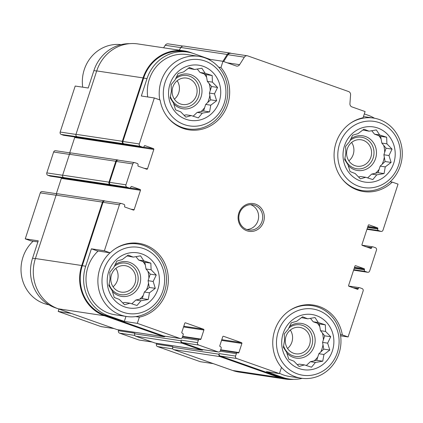 <?xml version="1.0" encoding="UTF-8"?>
<svg xmlns="http://www.w3.org/2000/svg" width="423" height="423" viewBox="0 0 423 423"><rect width="100%" height="100%" fill="white"/><g stroke="black" fill="none" stroke-linecap="round" stroke-linejoin="round"><path stroke-width="0.63" d="M365.768 177.295L360.364 178.844L355.214 173.562L350.064 171.548L347.928 164.653L344.666 159.651L345.861 152.957L345.612 146.342L349.572 141.605L352.655 135.191L358.064 133.636L363.912 129.184L369.062 131.193L376.354 129.93L379.616 134.926L386.659 137.226L386.902 143.836L392.058 149.123L388.97 155.532L391.106 162.432L385.258 166.884L384.063 173.583L376.766 174.852L372.811 179.59L365.768 177.295L360.687 176.528L358.519 177.01M371.711 130.712L374.535 134.165L380.626 136.317L381.821 143.069L386.03 148.214L383.888 154.77L385.078 161.523L380.177 166.123L378.035 172.674L371.685 174.086L367.613 177.903M362.775 130.004L369.062 131.193M344.491 145.792A27.913 26.057 98.6 0 0 373.932 181.784A27.913 26.057 98.6 0 0 388.922 135.926A27.913 26.057 98.6 0 0 344.491 145.792M191.286 115.595L185.882 117.15L180.732 111.862L175.582 109.853L173.446 102.953L170.183 97.956L171.378 91.257L171.13 84.648L175.09 79.905L178.173 73.496L183.582 71.942L189.43 67.484L194.58 69.499L201.871 68.23L205.134 73.232L212.177 75.532L212.42 82.141L217.575 87.429L214.487 93.837L216.624 100.732L210.776 105.19L209.581 111.884L202.284 113.153L198.329 117.895L191.286 115.595L186.205 114.829L184.037 115.315M197.229 69.018L200.053 72.465L206.144 74.622L207.339 81.375L211.548 86.519L209.406 93.071L210.596 99.828L205.694 104.423L203.553 110.979L197.203 112.386L193.131 116.209M188.293 68.309L194.58 69.499M170.009 84.098A27.913 26.057 98.6 0 0 199.45 120.09A27.913 26.057 98.6 0 0 214.44 74.226A27.913 26.057 98.6 0 0 170.009 84.098M129.967 303.212L124.563 304.761L119.408 299.479L114.258 297.464L112.121 290.569L108.859 285.567L110.054 278.873L109.811 272.259L113.766 267.521L116.854 261.107L122.258 259.558L128.106 255.101L133.256 257.115L140.552 255.846L143.815 260.843L150.852 263.143L151.101 269.752L156.251 275.04L153.168 281.454L155.304 288.349L149.456 292.801L148.256 299.5L140.965 300.769L137.004 305.506L129.967 303.212L124.885 302.445L122.718 302.926M135.905 256.629L138.728 260.082L144.825 262.234L146.02 268.991L150.223 274.13L148.082 280.687L149.277 287.439L144.37 292.039L142.228 298.59L135.878 300.002L131.807 303.82M126.974 255.926L133.256 257.115M108.685 271.709A27.913 26.057 98.6 0 0 138.125 307.701A27.913 26.057 98.6 0 0 153.115 261.842A27.913 26.057 98.6 0 0 108.685 271.709M304.449 364.906L299.045 366.461L293.89 361.173L288.74 359.159L286.604 352.264L283.341 347.262L284.536 340.568L284.293 333.959L288.248 329.216L291.336 322.807L296.74 321.253L302.588 316.795L307.738 318.81L315.035 317.541L318.297 322.543L325.335 324.838L325.583 331.452L330.733 336.734L327.651 343.148L329.787 350.043L323.939 354.5L322.738 361.194L315.447 362.463L311.487 367.206L304.449 364.906L299.368 364.14L297.2 364.621M310.387 318.323L313.21 321.776L319.307 323.933L320.502 330.686L324.705 335.83L322.564 342.381L323.759 349.134L318.852 353.734L316.711 360.285L310.36 361.697L306.289 365.52M301.456 317.62L307.738 318.81M283.167 333.409A27.913 26.057 98.6 0 0 312.608 369.395A27.913 26.057 98.6 0 0 327.598 323.537A27.913 26.057 98.6 0 0 283.167 333.409M390.175 181.784L392.264 182.096A37.483 34.993 98.6 0 1 363.531 191.566A37.483 34.993 98.6 0 1 334.064 155.511A37.483 34.993 98.6 0 1 363.066 117.768L365.097 111.561L351.92 106.897A3.188 2.977 -81.4 0 1 349.932 103.693L350.572 94.747A3.188 2.977 -81.4 0 0 348.589 91.542L247.799 55.905A3.188 2.977 -81.4 0 0 247.286 55.773L230.889 53.309A3.188 2.977 -81.4 0 0 227.955 54.715L223.645 61.541M392.264 182.096L398.043 184.137L383.011 230.133A1.914 1.787 -81.4 0 1 380.726 231.355L378.474 230.556A1.274 1.19 -81.4 0 1 377.744 228.949L377.845 228.647L367.672 227.114M340.404 334.625L342.318 334.91L348.097 336.951L340.594 335.825M342.318 334.91A37.483 34.993 98.6 0 0 313.374 305.052A37.483 34.993 98.6 0 0 277.113 324.684A37.483 34.993 98.6 0 0 281.475 367.397L279.444 373.609L266.448 371.653L282.627 377.374L279.238 376.867L220.277 356.018A1.914 1.787 -81.4 0 1 219.183 353.607L218.987 354.21L172.637 347.23L172.833 346.622L156.441 344.158L156.711 343.339M172.806 348.869L157.536 346.569L200.317 361.697L213.314 363.653L229.499 369.374A39.239 36.632 -81.4 0 0 230.376 369.67M96.677 71.027L93.885 70.604L88.201 88.005L75.199 86.049L60.166 132.039A1.914 1.787 -81.4 0 0 61.261 134.456L63.513 135.249A1.274 1.19 -81.4 0 0 63.72 135.302L142.847 147.22A1.274 1.19 -81.4 0 1 142.641 147.167L140.394 146.374A1.914 1.787 -81.4 0 1 139.294 143.957L154.332 97.962L141.33 96.005L147.019 78.604A39.239 36.632 -81.4 0 1 187.474 52.045A39.239 36.632 -81.4 0 1 193.797 53.626L209.977 59.347L222.979 61.303L236.156 65.967A3.188 2.977 -81.4 0 0 239.608 64.682L244.346 57.184A3.188 2.977 -81.4 0 1 247.286 55.773M218.643 67.172L220.949 67.516A37.483 34.993 98.6 0 1 225.311 110.234A37.483 34.993 98.6 0 1 189.049 129.866A37.483 34.993 98.6 0 1 160.106 100.008L154.332 97.962M220.949 67.516L222.979 61.303M209.755 60.029L209.977 59.347M91.384 248.819L97.158 250.865L110.16 252.822L104.381 250.776L91.384 248.819L85.695 266.22L82.305 265.707L103.027 202.316A1.914 1.787 -81.4 0 1 104.999 201.02L121.39 203.484A1.914 1.787 -81.4 0 1 121.697 203.563L123.95 204.362A1.274 1.19 -81.4 0 1 124.679 205.969L124.579 206.271A0.64 0.597 -81.4 0 0 124.944 207.074L133.388 210.062A0.64 0.597 -81.4 0 0 134.149 209.655L140.478 190.287L61.346 178.369L56.338 193.692M135.725 316.6L139.357 317.144L137.327 323.357L124.325 321.401L125.959 316.409M37.885 241.935L31.027 240.904L25.253 238.863L38.25 240.819L32.566 258.22A39.239 36.632 -81.4 0 0 55.016 307.68L71.196 313.401L58.194 311.439L58.971 309.076M93.885 70.604A39.239 36.632 -81.4 0 1 129.65 43.664M114.189 328.586L101.282 326.646A1.914 1.787 -81.4 0 1 100.97 326.567L58.194 311.439M25.253 238.863L40.285 192.867A1.914 1.787 -81.4 0 1 42.258 191.571L57.475 193.861M157.536 346.569A1.914 1.787 -81.4 0 1 156.441 344.158M152.18 342.022L139.273 340.076A1.914 1.787 -81.4 0 1 138.966 340.002L119.545 333.134A1.914 1.787 -81.4 0 1 118.451 330.723L118.72 329.903M61.277 177.797A0.64 0.597 -81.4 0 1 61.346 178.369M140.478 190.287A0.64 0.597 -81.4 0 0 140.113 189.483L131.669 186.501A0.64 0.597 -81.4 0 0 130.913 186.903L130.813 187.209A1.274 1.19 -81.4 0 1 129.496 188.071L50.363 176.153A1.274 1.19 -81.4 0 1 50.157 176.1L47.91 175.307A1.914 1.787 -81.4 0 1 46.816 172.891L53.636 152.016A1.914 1.787 -81.4 0 1 55.609 150.72L70.826 153.01M69.695 152.84L74.702 137.517A0.64 0.597 -81.4 0 0 74.628 136.946M163.611 47.81L165.213 45.266A3.188 2.977 -81.4 0 1 168.153 43.86L182.937 46.086M140.394 146.374L123.437 143.704A1.914 1.787 -81.4 0 1 122.342 141.293L143.064 77.895A39.873 37.224 -81.4 0 1 184.179 50.903A39.873 37.224 -81.4 0 1 190.604 52.51L192.92 53.33M124.002 143.905A1.914 1.787 -81.4 0 1 122.903 141.488L143.624 78.096A39.239 36.632 -81.4 0 1 184.084 51.537L187.474 52.045M222.926 61.298L227.241 54.461A3.188 2.977 -81.4 0 1 230.694 53.182L231.154 53.346M302.223 378.358A39.239 36.632 -81.4 0 1 288.951 378.955L285.557 378.442A39.239 36.632 -81.4 0 1 279.238 376.867M293.641 379.336A39.873 37.224 -81.4 0 1 285.462 379.077A39.873 37.224 -81.4 0 1 279.037 377.469L220.082 356.621A1.914 1.787 -81.4 0 1 218.987 354.21M279.444 373.609L236.669 358.487A1.914 1.787 -81.4 0 1 235.574 356.076L236.367 353.654A1.274 1.19 -81.4 0 1 237.885 352.84L238.17 352.941A0.64 0.597 -81.4 0 0 238.926 352.533L241.898 343.455A0.64 0.597 -81.4 0 0 241.533 342.651L223.518 336.285A0.64 0.597 -81.4 0 0 222.757 336.687L219.791 345.765A0.64 0.597 -81.4 0 0 220.156 346.569L220.436 346.67A1.274 1.19 -81.4 0 1 221.171 348.277L220.378 350.699A1.914 1.787 -81.4 0 1 218.405 351.994L202.014 349.525A1.914 1.787 -81.4 0 1 201.702 349.451L182.287 342.582A1.914 1.787 -81.4 0 1 181.192 340.171L180.991 340.774L134.646 333.795L134.842 333.192L118.451 330.723M203.214 349.71A1.914 1.787 -81.4 0 1 201.507 350.054L182.086 343.19A1.914 1.787 -81.4 0 1 180.991 340.774M218.405 351.994A1.914 1.787 -81.4 0 1 218.094 351.92L198.678 345.052A1.914 1.787 -81.4 0 1 197.583 342.641L198.371 340.219A1.274 1.19 -81.4 0 1 199.894 339.405L200.174 339.505A0.64 0.597 -81.4 0 0 200.936 339.098L203.902 330.019A0.64 0.597 -81.4 0 0 203.537 329.216L185.528 322.849A0.64 0.597 -81.4 0 0 184.766 323.257L181.8 332.335A0.64 0.597 -81.4 0 0 182.165 333.139L182.445 333.239A1.274 1.19 -81.4 0 1 183.175 334.847L182.387 337.268A1.914 1.787 -81.4 0 1 180.41 338.564L164.018 336.095A1.914 1.787 -81.4 0 1 163.712 336.015L104.756 315.167A39.239 36.632 -81.4 0 1 82.305 265.707M165.224 336.274A1.914 1.787 -81.4 0 1 163.516 336.623L104.555 315.775A39.873 37.224 -81.4 0 1 81.739 265.512L102.461 202.115A1.914 1.787 -81.4 0 1 104.745 200.899L105.158 201.041M348.097 336.951L363.13 290.961A1.914 1.787 -81.4 0 0 362.035 288.544L359.783 287.751A1.274 1.19 -81.4 0 0 358.26 288.56L358.159 288.867A0.64 0.597 -81.4 0 1 357.403 289.269L348.959 286.286A0.64 0.597 -81.4 0 1 348.594 285.483L354.923 266.115A0.64 0.597 -81.4 0 1 355.685 265.707L364.129 268.695A0.64 0.597 -81.4 0 1 364.494 269.499L364.393 269.8A1.274 1.19 -81.4 0 0 365.123 271.407L367.375 272.206A1.914 1.787 -81.4 0 0 369.654 270.984L376.481 250.109A1.914 1.787 -81.4 0 0 375.386 247.693L373.134 246.9A1.274 1.19 -81.4 0 0 371.611 247.709L371.516 248.015A0.64 0.597 -81.4 0 1 370.754 248.417L362.31 245.435A0.64 0.597 -81.4 0 1 361.945 244.631L368.274 225.263A0.64 0.597 -81.4 0 1 369.036 224.856L377.48 227.844A0.64 0.597 -81.4 0 1 377.845 228.647M129.496 188.071A1.274 1.19 -81.4 0 1 129.29 188.018L127.037 187.225A1.914 1.787 -81.4 0 1 125.943 184.809L132.769 163.928A1.914 1.787 -81.4 0 1 135.048 162.712L137.301 163.511A1.274 1.19 -81.4 0 1 138.03 165.118L137.935 165.419A0.64 0.597 -81.4 0 0 138.3 166.223L146.739 169.211A0.64 0.597 -81.4 0 0 147.5 168.803L153.829 149.435L74.702 137.517M127.037 187.225L110.086 184.555A1.914 1.787 -81.4 0 1 108.991 182.144L115.812 161.263A1.914 1.787 -81.4 0 1 118.096 160.047L118.509 160.19M47.91 175.307L63.736 177.575A1.914 1.787 -81.4 0 1 62.641 175.164L69.467 154.284A1.914 1.787 -81.4 0 1 71.439 152.989L117.79 159.968M142.847 147.22A1.274 1.19 -81.4 0 0 144.164 146.358L144.264 146.051A0.64 0.597 -81.4 0 1 145.026 145.649L153.464 148.632A0.64 0.597 -81.4 0 1 153.829 149.435M61.261 134.456L77.086 136.724A1.914 1.787 -81.4 0 1 75.992 134.313L96.714 70.916A39.873 37.224 -81.4 0 1 137.829 43.923L184.179 50.903M179.204 50.157L180.891 47.482A3.188 2.977 -81.4 0 1 183.831 46.075L230.181 53.055M285.462 379.077L239.117 372.097A39.873 37.224 -81.4 0 1 232.692 370.49L173.731 349.641A1.914 1.787 -81.4 0 1 172.637 347.23M201.813 350.133L155.468 343.153A1.914 1.787 -81.4 0 1 155.156 343.074L135.741 336.211A1.914 1.787 -81.4 0 1 134.646 333.795M163.823 336.697L117.472 329.718A1.914 1.787 -81.4 0 1 117.166 329.639L58.21 308.795A39.873 37.224 -81.4 0 1 35.395 258.527L56.116 195.135A1.914 1.787 -81.4 0 1 58.088 193.84L104.433 200.819M110.646 184.756A1.914 1.787 -81.4 0 1 109.552 182.339L116.378 161.464A1.914 1.787 -81.4 0 1 118.35 160.169L134.741 162.633M374.466 118.223A39.239 36.632 -81.4 0 0 368.28 115.32L364.325 113.924M288.951 378.955A39.239 36.632 -81.4 0 1 282.627 377.374M180.41 338.564A1.914 1.787 -81.4 0 1 180.103 338.485L137.327 323.357M85.695 266.22A39.239 36.632 -81.4 0 0 108.145 315.68L124.325 321.401M104.381 250.776L119.418 204.785A1.914 1.787 -81.4 0 1 121.39 203.484M238.831 213.081A14.038 13.102 98.6 0 0 253.636 231.18A14.038 13.102 98.6 0 0 261.171 208.116A14.038 13.102 98.6 0 0 238.831 213.081M139.357 317.144A37.483 34.993 98.6 0 0 168.359 279.407A37.483 34.993 98.6 0 0 138.892 243.352A37.483 34.993 98.6 0 0 110.16 252.822M182.651 128.227A37.483 34.993 98.6 0 0 183.27 128.19M167.582 117.182A36.685 34.247 98.6 0 0 188.039 128.909A36.685 34.247 98.6 0 0 227.368 97.734A36.685 34.247 98.6 0 0 198.963 56.359L187.093 54.572A36.685 34.247 98.6 0 0 149.266 79.402A36.685 34.247 98.6 0 0 147.701 96.967M357.134 189.927A37.483 34.993 98.6 0 0 357.752 189.89M280.74 366.492A36.685 34.247 98.6 0 0 301.197 378.22L289.327 376.433A36.685 34.247 -81.4 0 1 279.55 373.298M307.357 304.951A37.483 34.993 98.6 0 0 306.775 304.729M109.991 252.795A36.685 34.247 98.6 0 0 99.817 268.801A36.685 34.247 98.6 0 0 126.715 316.52L114.845 314.733A36.685 34.247 -81.4 0 1 87.947 267.013A36.685 34.247 -81.4 0 1 98.12 251.008M132.875 243.251A37.483 34.993 98.6 0 0 132.293 243.035M33.121 241.216A36.685 34.247 98.6 0 0 22.948 257.226A36.685 34.247 98.6 0 0 48.83 304.777M121.073 44.642A36.685 34.247 98.6 0 0 84.267 69.615A36.685 34.247 98.6 0 0 82.702 87.175M126.715 316.52A36.685 34.247 98.6 0 0 166.049 285.345A36.685 34.247 98.6 0 0 137.644 243.971A36.685 34.247 98.6 0 0 114.638 249.152M103.762 269.969A33.496 31.27 98.6 0 0 139.093 313.157A33.496 31.27 98.6 0 0 157.081 258.125A33.496 31.27 98.6 0 0 103.762 269.969M198.963 56.359A36.685 34.247 98.6 0 0 161.137 81.19A36.685 34.247 98.6 0 0 159.746 99.881M165.081 82.353A33.496 31.27 98.6 0 0 200.412 125.546A33.496 31.27 98.6 0 0 218.4 70.514A33.496 31.27 98.6 0 0 165.081 82.353M111.503 274.739A13.362 12.473 98.6 0 0 121.301 292.119A13.362 12.473 98.6 0 0 135.619 280.766A13.362 12.473 98.6 0 0 125.277 265.697A13.362 12.473 98.6 0 0 111.503 274.739M113.063 286.794A13.362 12.473 98.6 0 0 115.839 268.362M109.076 284.055A15.952 14.89 98.6 0 0 129.412 293.292A15.952 14.89 98.6 0 0 136.1 270.477A15.952 14.89 98.6 0 0 114.236 266.448M109.943 272.089A15.952 14.89 98.6 0 0 109.811 272.38M108.875 285.451A17.544 16.381 98.6 0 0 109.002 285.8M112.328 291.331A17.544 16.381 98.6 0 0 134.889 292.177A17.544 16.381 98.6 0 0 137.306 268.14A17.544 16.381 98.6 0 0 114.998 264.803M139.754 299.14A26.316 24.571 98.6 0 0 143.312 295.286M146.342 290.189A26.316 24.571 98.6 0 0 148.505 283.077M148.875 278.26A26.316 24.571 98.6 0 0 147.928 271.328M145.306 264.972A26.316 24.571 98.6 0 0 142.974 261.583M172.822 87.127A13.362 12.473 98.6 0 0 182.62 104.507A13.362 12.473 98.6 0 0 196.944 93.15A13.362 12.473 98.6 0 0 186.601 78.086A13.362 12.473 98.6 0 0 172.822 87.127M174.387 99.178A13.362 12.473 98.6 0 0 177.163 80.745M170.4 96.439A15.952 14.89 98.6 0 0 190.736 105.681A15.952 14.89 98.6 0 0 197.419 82.866A15.952 14.89 98.6 0 0 175.561 78.831M171.262 84.478A15.952 14.89 98.6 0 0 171.13 84.769M170.194 97.84A17.544 16.381 98.6 0 0 170.321 98.189M173.652 103.714A17.544 16.381 98.6 0 0 196.209 104.566A17.544 16.381 98.6 0 0 198.625 80.529A17.544 16.381 98.6 0 0 176.317 77.192M201.073 111.529A26.316 24.571 98.6 0 0 204.632 107.669M207.667 102.578A26.316 24.571 98.6 0 0 209.824 95.466M210.199 90.649A26.316 24.571 98.6 0 0 209.253 83.712M206.63 77.361A26.316 24.571 98.6 0 0 204.298 73.967M301.197 378.22A36.685 34.247 98.6 0 0 340.531 347.045A36.685 34.247 98.6 0 0 312.126 305.665A36.685 34.247 98.6 0 0 289.12 310.847M278.244 331.664A33.496 31.27 98.6 0 0 313.575 374.852A33.496 31.27 98.6 0 0 331.563 319.82A33.496 31.27 98.6 0 0 278.244 331.664M342.064 178.881A36.685 34.247 98.6 0 0 362.522 190.604A36.685 34.247 98.6 0 0 401.85 159.429A36.685 34.247 98.6 0 0 373.446 118.054A36.685 34.247 98.6 0 0 350.445 123.236M339.563 144.053A33.496 31.27 98.6 0 0 374.894 187.241A33.496 31.27 98.6 0 0 392.882 132.209A33.496 31.27 98.6 0 0 339.563 144.053M285.985 336.438A13.362 12.473 98.6 0 0 295.783 353.813A13.362 12.473 98.6 0 0 310.101 342.461A13.362 12.473 98.6 0 0 299.759 327.391A13.362 12.473 98.6 0 0 285.985 336.438M287.545 348.489A13.362 12.473 98.6 0 0 290.321 330.056M283.558 345.75A15.952 14.89 98.6 0 0 303.894 354.992A15.952 14.89 98.6 0 0 310.582 332.171A15.952 14.89 98.6 0 0 288.719 328.142M284.425 333.784A15.952 14.89 98.6 0 0 284.293 334.08M283.357 347.151A17.544 16.381 98.6 0 0 283.484 347.5M286.81 353.025A17.544 16.381 98.6 0 0 309.372 353.871A17.544 16.381 98.6 0 0 311.788 329.834A17.544 16.381 98.6 0 0 289.48 326.498M314.236 360.84A26.316 24.571 98.6 0 0 317.795 356.98M320.824 351.883A26.316 24.571 98.6 0 0 322.987 344.777M323.357 339.955A26.316 24.571 98.6 0 0 322.411 333.023M319.788 326.672A26.316 24.571 98.6 0 0 317.456 323.278M347.304 148.822A13.362 12.473 98.6 0 0 357.102 166.202A13.362 12.473 98.6 0 0 371.426 154.85A13.362 12.473 98.6 0 0 361.083 139.78A13.362 12.473 98.6 0 0 347.304 148.822M348.869 160.877A13.362 12.473 98.6 0 0 351.645 142.445M344.882 158.139A15.952 14.89 98.6 0 0 365.218 167.376A15.952 14.89 98.6 0 0 371.902 144.56A15.952 14.89 98.6 0 0 350.043 140.531M345.744 146.173A15.952 14.89 98.6 0 0 345.612 146.464M344.676 159.534A17.544 16.381 98.6 0 0 344.803 159.883M348.134 165.409A17.544 16.381 98.6 0 0 370.691 166.26A17.544 16.381 98.6 0 0 373.107 142.223A17.544 16.381 98.6 0 0 350.799 138.887M375.555 173.224A26.316 24.571 98.6 0 0 379.114 169.369M382.149 164.272A26.316 24.571 98.6 0 0 384.306 157.16M384.681 152.343A26.316 24.571 98.6 0 0 383.735 145.412M381.112 139.056A26.316 24.571 98.6 0 0 378.781 135.667M246.852 229.515A12.759 11.913 98.6 0 0 258.469 218.554A12.759 11.913 98.6 0 0 250.596 204.658M239.503 213.409A12.759 11.913 98.6 0 0 248.861 230.006A12.759 11.913 98.6 0 0 262.54 219.167A12.759 11.913 98.6 0 0 252.658 204.774A12.759 11.913 98.6 0 0 239.503 213.409M313.21 321.776L318.297 322.543M319.307 323.933L325.335 324.838M320.502 330.686L325.583 331.452M324.705 335.83L330.733 336.734M322.564 342.381L327.651 343.148M323.759 349.134L329.787 350.043M318.852 353.734L323.939 354.5M316.711 360.285L322.738 361.194M310.36 361.697L315.447 362.463M138.728 260.082L143.815 260.843M144.825 262.234L150.852 263.143M146.02 268.991L151.101 269.752M150.223 274.13L156.251 275.04M148.082 280.687L153.168 281.454M149.277 287.439L155.304 288.349M144.37 292.039L149.456 292.801M142.228 298.59L148.256 299.5M135.878 300.002L140.965 300.769M200.053 72.465L205.134 73.232M206.144 74.622L212.177 75.532M207.339 81.375L212.42 82.141M211.548 86.519L217.575 87.429M209.406 93.071L214.487 93.837M210.596 99.828L216.624 100.732M205.694 104.423L210.776 105.19M203.553 110.979L209.581 111.884M197.203 112.386L202.284 113.153M374.535 134.165L379.616 134.926M380.626 136.317L386.659 137.226M381.821 143.069L386.902 143.836M386.03 148.214L392.058 149.123M383.888 154.77L388.97 155.532M385.078 161.523L391.106 162.432M380.177 166.123L385.258 166.884M378.035 172.674L384.063 173.583M371.685 174.086L376.766 174.852M75.96 134.419L60.166 132.039M114.036 328.534L100.97 326.567M55.646 307.775L55.016 307.68M35.358 258.638L32.566 258.22M56.079 195.241L40.285 192.867M180.811 47.614L165.213 45.266M380.726 231.355L366.963 229.282M378.474 230.556L367.106 228.843M377.744 228.949L367.571 227.415M377.48 227.844L367.904 226.4M371.516 248.015L368.19 247.513M371.611 247.709L366.625 246.958M367.375 272.206L353.612 270.133M365.123 271.407L353.755 269.694M364.393 269.8L354.22 268.267M364.494 269.499L354.321 267.965M364.129 268.695L354.553 267.251M358.159 288.867L354.834 288.364M358.26 288.56L353.274 287.809M235.574 356.076L219.183 353.607M236.367 353.654L220.129 351.206M238.926 352.533L220.674 349.784M241.898 343.455L221.552 340.393M241.533 342.651L221.784 339.68M152.031 341.969L138.966 340.002M134.815 335.434L119.545 333.134M197.583 342.641L181.192 340.171M198.371 340.219L182.139 337.771M200.936 339.098L182.683 336.348M203.902 330.019L183.556 326.958M203.537 329.216L183.788 326.244M134.149 209.655L130.823 209.152M140.113 189.483L130.131 187.981M129.29 188.018L50.157 176.1M110.086 184.555L63.736 177.575M62.609 175.27L46.816 172.891M69.43 154.39L53.636 152.016M147.5 168.803L144.174 168.301M153.464 148.632L143.487 147.13M142.641 147.167L63.513 135.249M123.437 143.704L77.086 136.724M122.342 141.293L75.992 134.313M143.064 77.895L96.714 70.916M227.241 54.461L180.891 47.482M279.037 377.469L232.692 370.49M220.082 356.621L173.731 349.641M201.507 350.054L155.156 343.074M182.086 343.19L135.741 336.211M163.516 336.623L117.166 329.639M104.555 315.775L58.21 308.795M81.739 265.512L35.395 258.527M102.461 202.115L56.116 195.135M108.991 182.144L62.641 175.164M115.812 161.263L69.467 154.284M139.294 143.957L122.903 141.488M147.019 78.604L143.624 78.096M239.608 64.682L227.283 62.826M244.346 57.184L227.955 54.715M236.669 358.487L220.277 356.018M218.094 351.92L201.702 349.451M198.678 345.052L182.287 342.582M180.103 338.485L163.712 336.015M108.145 315.68L104.756 315.167M119.418 204.785L103.027 202.316M125.943 184.809L109.552 182.339M132.769 163.928L116.378 161.464M372.927 246.847L362.019 245.203M359.576 287.698L348.668 286.054M237.678 352.787L220.536 350.207M199.688 339.357L182.546 336.771M381.033 231.429L366.953 229.308M367.682 272.28L353.602 270.16M131.675 243.072L137.644 243.971M182.07 128.01L188.039 128.909M306.157 304.766L312.126 305.665M356.552 189.705L362.522 190.604M363.468 116.552L373.446 118.054"/></g></svg>
